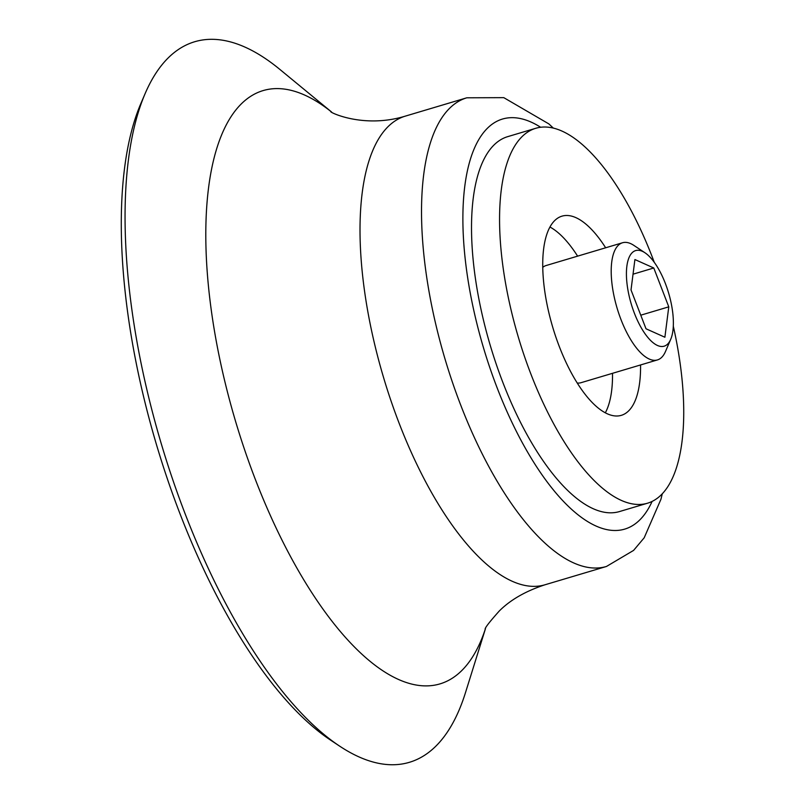 <?xml version="1.0" encoding="UTF-8"?>
<svg xmlns="http://www.w3.org/2000/svg" width="805" height="805" viewBox="0 0 805 805"><rect width="100%" height="100%" fill="white"/><g stroke="black" fill="none" stroke-linecap="round" stroke-linejoin="round"><path stroke-width="1.21" d="M640.559 364.957A103.915 40.582 -106.6 0 1 628.433 411.073A103.915 40.582 -106.6 0 1 621.329 415.34A103.915 40.582 -106.6 0 1 552.763 327.333A103.915 40.582 -106.6 0 1 561.981 216.153A103.915 40.582 -106.6 0 1 605.652 247.789M673.302 326.196A195.615 76.384 -106.6 0 1 660.895 495.186A195.615 76.384 -106.6 0 1 647.512 503.216A195.615 76.384 -106.6 0 1 518.45 337.557A195.615 76.384 -106.6 0 1 535.798 128.277A195.615 76.384 -106.6 0 1 654.274 262.309M549.956 227.03A103.915 40.582 -106.6 0 1 577.608 256.141M612.514 373.309A103.915 40.582 -106.6 0 1 605.31 412.814M647.512 503.216L619.458 511.567A195.615 76.384 -106.6 0 1 490.406 345.909A195.615 76.384 -106.6 0 1 507.754 136.629L535.798 128.277M670.716 339.318A49.88 19.481 -106.6 0 1 667.556 344.148A49.88 19.481 -106.6 0 1 629.671 298.222A49.88 19.481 -106.6 0 1 644.916 252.74A49.88 19.481 -106.6 0 1 668.563 292.829A49.88 19.481 -106.6 0 1 670.716 339.318L665.483 351.503A61.13 23.868 -106.6 0 1 661.609 357.42A61.13 23.868 -106.6 0 1 657.433 359.926L581.059 382.687A61.13 23.868 -106.6 0 1 577.235 383.029M542.761 267.33A61.13 23.868 -106.6 0 1 546.152 265.519L622.527 242.758A61.13 23.868 -106.6 0 1 633.877 245.404L644.916 252.74M485.475 628.645L465.501 692.592A375.945 146.802 -106.6 0 1 435.103 746.899A375.945 146.802 -106.6 0 1 339.569 746.084L330.563 740.107A366.768 143.22 -106.6 0 1 156.683 445.336A366.768 143.22 -106.6 0 1 140.885 103.473L145.152 93.541A375.945 146.802 -106.6 0 1 279.818 69.381L331.529 111.976M339.569 746.084A375.945 146.802 -106.6 0 1 161.342 443.947A375.945 146.802 -106.6 0 1 145.152 93.541M657.433 359.926A61.13 23.868 -106.6 0 1 617.103 308.164A61.13 23.868 -106.6 0 1 622.527 242.758M631.019 289.931L646.013 328.782L664.89 337.235L668.774 306.846L653.781 267.995L634.914 259.542L631.019 289.931M633.042 274.183L653.781 267.995M640.77 315.188L668.774 306.846M485.425 628.735A309.543 120.871 -106.6 0 1 461.104 671.229A309.543 120.871 -106.6 0 1 223.297 374.969A309.543 120.871 -106.6 0 1 331.449 111.925M553.327 128.086L548.859 123.91L503.779 97.647L466.82 97.797A244.519 95.483 -106.6 0 0 445.135 359.402A244.519 95.483 -106.6 0 0 606.457 566.468L544.945 584.792A244.519 95.483 -106.6 0 1 383.623 377.726A244.519 95.483 -106.6 0 1 405.307 116.131C362.663 129.182 327.937 111.442 330.946 111.623M652.12 501.414A213.949 83.549 -106.6 0 1 639.341 520.362A213.949 83.549 -106.6 0 1 477.254 325.049A213.949 83.549 -106.6 0 1 540.648 127.26M485.174 629.269C484.63 628.212 489.36 622.104 499.342 610.935C510.521 599.775 525.725 591.071 544.945 584.792M466.82 97.797L405.307 116.131M606.457 566.468L633.585 550.409L644.191 537.79L660.935 499.301L662.284 493.787"/></g></svg>
